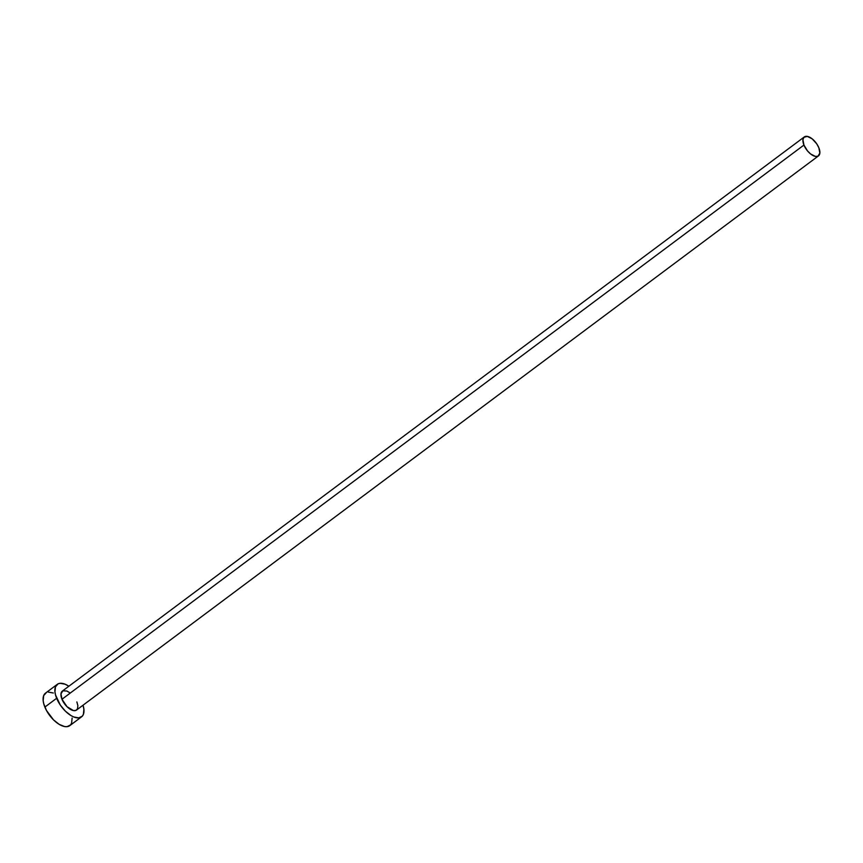 <?xml version="1.0" encoding="UTF-8"?>
<svg xmlns="http://www.w3.org/2000/svg" width="863" height="863" viewBox="0 0 863 863"><rect width="100%" height="100%" fill="white"/><g stroke="black" fill="none" stroke-linecap="round" stroke-linejoin="round"><path stroke-width="1.29" d="M76.872 701.932L77.864 705.664L77.573 708.62L76.03 710.357L73.495 710.605L67.034 706.721L61.974 699.246A11.834 5.847 53.2 0 0 76.505 710.076L818.48 155.89A11.834 5.847 -126.8 0 1 803.938 145.06L61.974 699.246L60.971 693.906L62.816 690.821L66.893 691.026L70.183 693.011M804.316 136.926L62.341 691.112A11.834 5.847 53.2 0 0 61.974 699.246L803.938 145.06A11.834 5.847 -126.8 0 1 804.316 136.926A11.834 5.847 -126.8 0 1 818.847 147.756A11.834 5.847 -126.8 0 1 818.48 155.89M57.282 684.337L45.502 693.129A20.291 10.022 53.2 0 0 44.865 707.077A20.291 10.022 53.2 0 0 69.784 725.643L81.564 716.84A20.291 10.022 -126.8 0 1 56.645 698.286L44.865 707.077L56.645 698.286A20.291 10.022 -126.8 0 1 57.282 684.337A20.291 10.022 -126.8 0 1 68.867 686.236L65.081 684.197L60.097 683.302L58.091 683.841L55.459 686.819L54.952 691.889L55.534 694.974L60.291 705.028L65.318 711.101L70.971 715.567L73.765 716.98L78.76 717.876L82.319 716.15L83.387 714.359L83.894 709.289L83.031 705.2A20.291 10.022 -126.8 0 1 81.564 716.84M46.311 692.644L43.679 695.61L43.172 700.68L43.754 703.777L46.473 710.476L53.538 719.893L59.202 724.37L64.617 726.56L66.98 726.678L70.539 724.942L71.607 723.162L72.114 718.092M53.301 693L48.317 692.094M818.847 147.756L816.722 143.819L812.148 138.824L807.326 136.397L803.874 137.336L802.935 139.73L803.938 145.06L807.455 150.852L810.637 153.992L815.459 156.43L818.005 156.181L819.85 153.096L818.847 147.756"/></g></svg>
